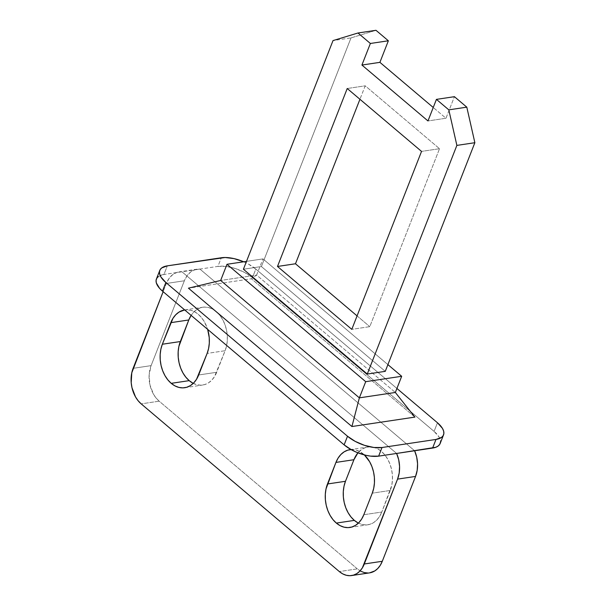 <?xml version="1.0" encoding="UTF-8"?>
<svg xmlns="http://www.w3.org/2000/svg" width="606" height="606" viewBox="0 0 606 606"><rect width="100%" height="100%" fill="white"/><g stroke="black" fill="none" stroke-linecap="round" stroke-linejoin="round"><path stroke-width="0.45" stroke-dasharray="3.03 2.27" d="M445.963 118.253L427.972 120.942L445.963 118.253L454.417 96.68L445.963 118.253L433.245 107.489L445.963 118.253M439.524 148.705L421.534 151.402L439.524 148.705L365.213 85.817L347.223 88.514L365.213 85.817L359.941 99.278L365.213 85.817L439.524 148.705L369.789 326.657L351.798 329.353L369.789 326.657L439.524 148.705M357.07 315.893L369.789 326.657L357.07 315.893M351.01 37.898L375.978 30.3L351.01 37.898L333.02 40.587L351.01 37.898L261.406 266.534L351.01 37.898M385.264 371.349L261.406 266.534L243.415 269.231L261.406 266.534L385.264 371.349M246.498 261.368L262.974 258.898L387.901 364.623L262.974 258.898L246.498 261.368M256.633 275.079L262.974 258.898L256.633 275.079L395.347 392.468L256.633 275.079L251.399 278.752L188.436 288.176L251.399 278.752L256.633 275.079L220.652 280.464L256.633 275.079M414.883 417.102L251.399 278.752L414.883 417.102M243.604 261.739L248.119 263.905L255.808 269.049L396.915 388.461L255.808 269.049L252.429 277.677L255.808 269.049A25.838 11.453 -158.6 0 0 243.71 261.784M440.153 443.524A25.838 11.453 21.4 0 0 434.078 431.396L437.464 422.768L434.078 431.396L252.429 277.677A25.838 11.453 21.4 0 0 217.925 266.39L163.953 274.473L167.339 265.845L163.953 274.473A25.838 11.453 21.4 0 0 156.409 279.018M158.325 276.563L163.953 274.473L199.935 269.087L414.61 450.758L199.935 269.087L217.925 266.39L221.304 257.762L217.925 266.39L226.068 266.428L235.484 268.579L244.741 272.533L252.429 277.677L434.078 431.396L439.032 436.956L440.221 439.615L440.486 442.069M181.944 271.776L396.619 453.455L181.944 271.776A25.838 18.354 81.5 0 0 179.058 271.889A25.838 18.354 81.5 0 0 166.37 283.472L163.143 291.698L166.37 283.472L169.119 278.366L172.808 274.556L177.179 272.314L181.944 271.776M156.424 278.972L156.742 278.321M360.714 571.193L357.328 568.875L339.337 571.572L357.328 568.875A25.838 18.354 -98.5 0 0 369.607 572.867M357.328 568.875L159.166 401.18L141.175 403.869L159.166 401.18L156.106 398.036L153.485 394.188L149.962 384.977L149.129 374.947L151.106 365.63A25.838 18.354 -98.5 0 0 159.166 401.18L357.328 568.875M133.115 368.327L151.106 365.63L184.36 280.775L166.37 283.472L184.36 280.775L187.11 275.669L190.799 271.867L195.17 269.617L199.935 269.087A25.838 18.354 -98.5 0 0 197.048 269.193A25.838 18.354 -98.5 0 0 184.36 280.775L151.106 365.63L133.115 368.327M390.256 490.466L372.266 493.163L390.256 490.466A28.429 20.187 -98.5 0 0 388.302 460.295A28.429 20.187 -98.5 0 0 367.88 446.986A28.429 20.187 -98.5 0 0 357.941 452.833L362.153 449.129L365.819 447.448L369.728 446.827L373.728 447.289L377.667 448.826L381.386 451.372L384.757 454.826L387.635 459.06L389.916 463.908L391.514 469.188L392.362 474.695L392.43 480.217L391.718 485.542L381.803 512.04L390.256 490.466M363.812 514.729L381.803 512.04L363.812 514.729M193.261 383.363A28.429 20.187 -98.5 0 0 202.707 385.03A28.429 20.187 -98.5 0 0 216.668 372.289L198.677 374.978L216.668 372.289L225.121 350.715L207.131 353.412L225.121 350.715A28.429 20.187 -98.5 0 0 223.167 320.544A28.429 20.187 -98.5 0 0 202.745 307.234A28.429 20.187 -98.5 0 0 191.117 315.378M184.686 309.939A28.429 20.187 81.5 0 1 184.754 309.924A28.429 20.187 81.5 0 1 207.653 329.369L204.51 321.998L201.631 317.764L198.26 314.309L194.541 311.764L190.602 310.234L184.686 309.931M350.988 449.554A28.429 20.187 81.5 0 1 364.365 454.924L359.676 451.515L355.737 449.985L350.988 449.554M369.524 572.882L367.925 573.003M192.928 383.181L196.859 384.719L200.859 385.181L204.767 384.56L208.441 382.878L211.729 380.197L214.501 376.621L225.121 350.715L226.583 345.791L227.295 340.466L227.227 334.944L226.371 329.437L224.781 324.157L222.493 319.309L219.614 315.075L216.251 311.62L212.532 309.075L208.593 307.537L204.593 307.075L200.684 307.696L197.018 309.378L193.731 312.06L190.951 315.635M358.063 522.933L362.002 524.47L366.001 524.932L369.91 524.311L373.576 522.63L376.864 519.948L379.644 516.373L381.803 512.04A28.429 20.187 -98.5 0 1 367.85 524.781A28.429 20.187 -98.5 0 1 358.404 523.107M197.048 269.193L179.058 271.889M184.754 309.924L202.745 307.234M184.716 387.719L202.707 385.03M349.889 449.675L367.88 446.986M349.859 527.47L367.85 524.781"/><path stroke-width="0.91" d="M351.738 449.516L347.829 450.137L344.163 451.826L340.875 454.508L338.103 458.083L335.936 462.416L353.927 459.719L357.941 452.833A28.429 20.187 -98.5 0 0 353.927 459.719L335.936 462.416L326.02 488.906L325.308 494.238L325.377 499.761L326.225 505.268L327.823 510.547L330.103 515.395L332.982 519.63L336.353 523.084A28.429 20.187 81.5 0 1 327.482 483.982L345.473 481.293A28.429 20.187 -98.5 0 0 354.343 520.395L336.353 523.084L340.072 525.629L344.011 527.159L348.011 527.629L351.919 527.008L355.586 525.319L358.873 522.637L361.653 519.062L363.812 514.729L372.266 493.163L363.812 514.729A28.429 20.187 81.5 0 1 349.859 527.47A28.429 20.187 81.5 0 1 336.353 523.084L354.343 520.395L358.063 522.933M192.928 383.181L189.201 380.644L185.837 377.19L182.959 372.955L180.679 368.1L179.081 362.82L178.232 357.313L178.164 351.791L178.868 346.465L188.792 319.976L170.801 322.665L188.792 319.976L191.117 315.378A28.429 20.187 -98.5 0 0 188.792 319.976L180.338 341.542L162.347 344.238L160.878 349.162L160.173 354.487L160.242 360.009L161.09 365.516L162.688 370.796L164.968 375.644L167.847 379.879L171.21 383.333L174.937 385.878L178.868 387.408L182.868 387.878L186.784 387.257L190.451 385.567L193.738 382.886L196.511 379.311L207.131 353.412L208.593 348.488L209.305 343.163L209.237 337.64L207.653 329.369A28.429 20.187 81.5 0 1 207.131 353.412L198.677 374.978A28.429 20.187 81.5 0 1 184.716 387.719A28.429 20.187 81.5 0 1 171.21 383.333A28.429 20.187 81.5 0 1 162.347 344.238L180.338 341.542A28.429 20.187 -98.5 0 0 189.201 380.644L171.21 383.333L189.201 380.644A28.429 20.187 -98.5 0 0 193.261 383.363M448.811 109.853L436.426 99.376L454.417 96.68L466.802 107.164L448.811 109.853L466.802 107.164L474.862 142.705L456.871 145.402L448.811 109.853L456.871 145.402L367.274 374.038L243.415 269.231L333.02 40.587L357.987 32.997L375.978 30.3L388.363 40.784L370.372 43.473L357.987 32.997L333.02 40.587L243.415 269.231L367.274 374.038L456.871 145.402L474.862 142.705L385.264 371.349L367.274 374.038L385.264 371.349L474.862 142.705L466.802 107.164L454.417 96.68L436.426 99.376L427.972 120.942L361.918 65.047L370.372 43.473L388.363 40.784L379.909 62.35L361.918 65.047L379.909 62.35L433.245 107.489L379.909 62.35L388.363 40.784L375.978 30.3L357.987 32.997L370.372 43.473L361.918 65.047L427.972 120.942L436.426 99.376L448.811 109.853M421.534 151.402L351.798 329.353L277.487 266.466L347.223 88.514L421.534 151.402L347.223 88.514L277.487 266.466L295.478 263.769L277.487 266.466L351.798 329.353L421.534 151.402M359.941 99.278L295.478 263.769L357.07 315.893L295.478 263.769L359.941 99.278M401.687 376.288L365.706 381.674L226.992 264.284L246.498 261.368L226.992 264.284L220.652 280.464L226.992 264.284L365.706 381.674L359.366 397.854L220.652 280.464L188.436 288.176L220.652 280.464L359.366 397.854L365.706 381.674L401.687 376.288L395.347 392.468L359.366 397.854L351.919 426.533L359.366 397.854L395.347 392.468L401.687 376.288L387.901 364.623L401.687 376.288M188.436 288.176L351.919 426.533L414.883 417.102L395.347 392.468L414.883 417.102L351.919 426.533L188.436 288.176M158.325 276.563L156.742 278.321L156.068 280.472L156.333 282.919L159.605 288.365L162.476 291.138L344.132 444.865L351.821 450.008L356.336 452.174L365.857 455.288L370.493 456.113L378.636 456.144L396.619 453.455L378.636 456.144L382.015 447.516L435.987 439.441L432.601 448.069L435.987 439.441A25.838 11.453 -158.6 0 0 443.531 434.896A25.838 11.453 -158.6 0 0 437.464 422.768L396.915 388.461L437.464 422.768L442.41 428.328L443.607 430.987L443.872 433.442L443.198 435.585L441.615 437.343L435.987 439.441L382.015 447.516A25.838 11.453 -158.6 0 1 347.511 436.237L165.862 282.51L160.908 276.957L159.719 274.291L159.454 271.844L160.12 269.693L161.711 267.935L167.339 265.845L225.137 257.505L234.083 258.626L243.71 261.784A25.838 11.453 -158.6 0 0 221.304 257.762L167.339 265.845A25.838 11.453 -158.6 0 0 159.787 270.39L156.409 279.018A25.838 11.453 21.4 0 0 162.476 291.138L344.132 444.865A25.838 11.453 21.4 0 0 378.636 456.144L382.015 447.516L373.872 447.486L364.456 445.327L355.199 441.38L347.511 436.237L344.132 444.865L347.511 436.237L165.862 282.51L162.476 291.138L165.862 282.51A25.838 11.453 -158.6 0 1 159.787 270.39M440.486 442.069L439.812 444.213L438.229 445.971L435.797 447.273L396.619 453.455L432.601 448.069A25.838 11.453 21.4 0 0 440.153 443.524L443.531 434.896M415.549 476.43A25.838 18.354 -98.5 0 0 414.61 450.758L416.693 457.083L417.564 463.772L417.178 470.37L415.549 476.43L382.295 561.285L364.304 563.974L397.559 479.119L415.549 476.43L382.295 561.285L364.304 563.974A25.838 18.354 81.5 0 1 351.616 575.556A25.838 18.354 81.5 0 1 339.337 571.572L141.175 403.869L339.337 571.572L342.723 573.882L346.299 575.276L349.935 575.7L353.487 575.132L356.828 573.602L359.812 571.17L362.335 567.913L397.559 479.119L415.549 476.43M396.619 453.455A25.838 18.354 81.5 0 1 397.559 479.119L399.187 473.066L399.574 466.461L398.703 459.78L396.619 453.455M351.616 575.556L369.607 572.867A25.838 18.354 -98.5 0 0 382.295 561.285L380.326 565.224L377.803 568.473L374.819 570.913L369.524 572.882M141.175 403.869A25.838 18.354 81.5 0 1 133.115 368.327L163.143 291.698L131.782 372.804L131.199 382.666L131.972 387.673L135.502 396.885L138.115 400.733L141.175 403.869M170.801 322.665A28.429 20.187 81.5 0 1 184.686 309.939L179.028 312.075L175.74 314.756L172.96 318.332L162.347 344.238L170.801 322.665M358.404 523.107A28.429 20.187 -98.5 0 1 354.343 520.395L350.972 516.933L348.094 512.699L345.814 507.851L344.216 502.571L343.367 497.064L343.299 491.542L344.011 486.217L345.473 481.293L353.927 459.719L345.473 481.293L327.482 483.982L335.936 462.416A28.429 20.187 81.5 0 1 349.889 449.675A28.429 20.187 81.5 0 1 350.988 449.554M364.365 454.924A28.429 20.187 81.5 0 1 372.266 493.163L373.728 488.239L374.44 482.914L374.372 477.384L373.523 471.877L371.925 466.597L369.645 461.749L364.365 454.924M367.925 573.003L364.289 572.587L360.714 571.193"/></g></svg>
